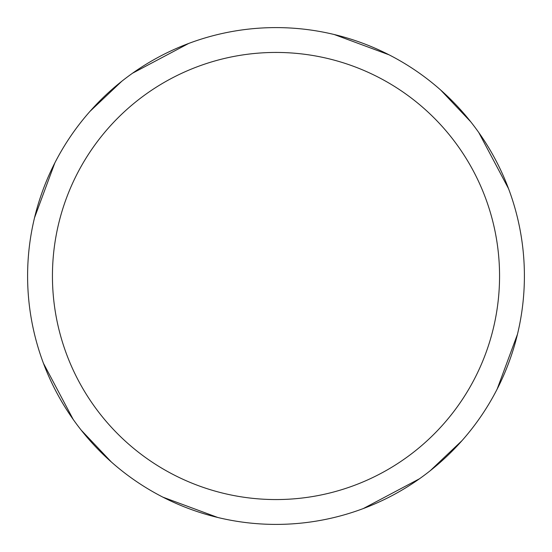 <?xml version="1.0" encoding="UTF-8"?>
<svg xmlns="http://www.w3.org/2000/svg" width="552" height="552" viewBox="0 0 552 552"><rect width="100%" height="100%" fill="white"/><g stroke="black" fill="none" stroke-linecap="round" stroke-linejoin="round"><path stroke-width="0.83" d="M276 27.6A248.4 248.4 0 0 1 524.4 276A248.4 248.4 0 0 1 276 524.4A248.4 248.4 0 0 1 27.6 276A248.4 248.4 0 0 1 276 27.6M276 52.44A223.56 223.56 0 0 1 499.56 276A223.56 223.56 0 0 1 276 499.56A223.56 223.56 0 0 1 52.44 276A223.56 223.56 0 0 1 276 52.44M461.969 440.675L430.215 470.732M334.27 34.534L389.091 54.834M478.791 132.549L508.53 188.646M440.675 90.031L470.732 121.785M517.466 334.27L497.166 389.091M419.451 478.791L363.354 508.53M217.73 517.466L162.909 497.166M73.209 419.451L43.47 363.354M90.031 111.325L121.785 81.268M111.325 461.969L81.268 430.215M34.534 217.73L54.834 162.909M132.549 73.209L188.646 43.47"/></g></svg>
